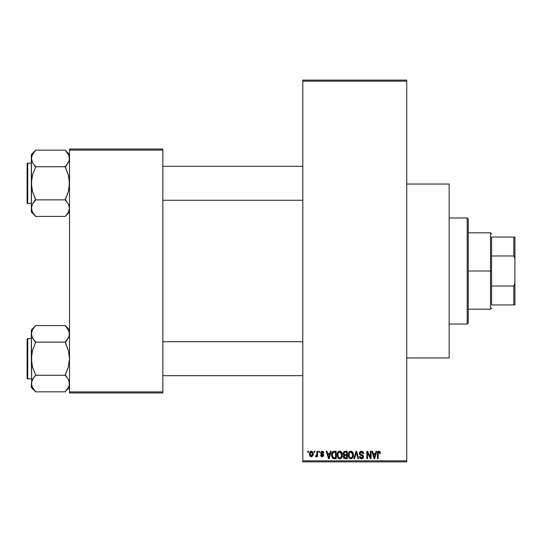 <?xml version="1.0" encoding="UTF-8"?>
<svg xmlns="http://www.w3.org/2000/svg" width="542" height="542" viewBox="0 0 542 542"><rect width="100%" height="100%" fill="white"/><g stroke="black" fill="none" stroke-linecap="round" stroke-linejoin="round"><path stroke-width="0.81" d="M406.737 357.957L449.155 357.957L449.155 184.043L406.737 184.043L449.155 184.043L449.155 357.957L406.737 357.957M302.815 81.185L302.815 460.815L406.737 460.815L406.737 81.185L302.815 81.185L302.815 80.121L406.737 80.121L406.737 81.185L406.737 80.121L302.815 80.121L302.815 461.879L406.737 461.879L406.737 81.185L302.815 81.185M314.191 452.333L314.191 451.276L314.861 451.276L314.861 452.333L314.191 452.333L314.861 452.333L314.861 451.276L314.191 451.276L314.861 451.276L314.861 452.333L314.191 452.333L314.191 451.276L314.191 452.333M316.691 456.269L316.887 455.808L316.081 456.771L315.444 456.479L315.634 455.707L316.758 455.178L316.887 451.276L317.565 451.276L317.565 456.676L316.887 456.676L316.887 455.808L316.25 456.743L315.444 456.479L315.634 455.707L316.657 455.443L316.887 454.074L316.758 455.178L315.634 455.707L315.444 456.479L316.081 456.771L316.887 455.808L316.887 456.676L317.565 456.676L317.565 451.276L316.887 451.276L317.565 451.276L317.565 456.676L316.887 456.676M318.818 452.333L318.818 451.276L319.489 451.276L319.489 452.333L318.818 452.333L319.489 452.333L319.489 451.276L318.818 451.276L319.489 451.276L319.489 452.333L318.818 452.333L318.818 451.276L318.818 452.333M320.552 452.922L321.521 451.29L323.364 451.682L323.831 452.916L323.154 453.01L322.138 451.947L321.223 452.787L323.615 454.603L323.208 456.452L321.907 456.743L320.898 456.107L320.647 455.226L321.325 455.131L322.185 455.998L323.046 455.212L321 454.121L320.552 452.922L323.059 455.341L322.185 455.998L321.325 455.131L320.647 455.226L322.212 456.771L323.73 455.233L321.223 452.787L322.138 451.947L323.154 453.01L323.831 452.916L322.185 451.174L320.552 452.922M330.545 451.276L329.963 453.491L330.545 451.276L331.25 451.276L329.197 458.695L328.493 458.695L326.338 451.276L327.043 451.276L327.625 453.491L329.963 453.491L327.625 453.491L327.043 451.276L326.338 451.276L328.493 458.695L329.197 458.695L331.25 451.276L330.545 451.276L331.25 451.276L329.197 458.695L328.493 458.695L326.338 451.276L327.043 451.276M337.971 452.075L339.732 451.174L341.311 451.872L342.185 453.566L342.232 456.195L341.643 457.705L340.376 458.701L338.797 458.579L337.68 457.462L337.138 455.3L337.483 452.929L338.377 451.655L339.732 451.174L337.802 452.313L337.131 454.975C337.016 457.035 337.883 458.308 339.732 458.796C341.616 458.295 342.483 456.994 342.341 454.887L341.785 452.536M349.062 452.075L350.823 451.174L352.402 451.872L353.276 453.566L353.316 456.195L352.734 457.705L351.467 458.701L349.888 458.579L348.77 457.462L348.228 455.3L348.567 452.929L349.468 451.655L350.823 451.174L348.892 452.313L348.221 454.975C348.099 457.035 348.967 458.308 350.816 458.796C352.7 458.295 353.574 456.994 353.425 454.887L352.761 452.34L350.674 451.181M378.96 451.174L380.077 451.798L380.416 453.491L379.746 453.586L379.278 452.136L378.302 452.38L378.106 458.695L377.428 458.695L377.666 452.035L378.96 451.174L377.428 453.661L377.428 458.695L378.106 458.695L378.201 452.604L378.926 452.048L379.746 453.586L380.416 453.491L380.017 451.703L378.96 451.174L380.017 451.703M376.046 451.276L375.464 453.491L376.046 451.276L376.751 451.276L374.698 458.695L373.994 458.695L371.839 451.276L372.544 451.276L373.126 453.491L375.464 453.491L373.126 453.491L372.544 451.276L371.839 451.276L373.994 458.695L374.698 458.695L376.751 451.276L376.046 451.276L376.751 451.276L374.698 458.695L373.994 458.695L371.839 451.276L372.544 451.276M370.389 451.276L370.389 457.218L370.389 451.276L371.067 451.276L371.067 458.695L370.349 458.695L367.496 452.746L367.496 458.695L366.826 458.695L366.826 451.276L367.551 451.276L370.389 457.218L367.551 451.276L366.826 451.276L366.826 458.695L367.496 458.695L367.496 452.746L370.349 458.695L371.067 458.695L371.067 451.276L370.389 451.276L371.067 451.276L371.067 458.695L370.349 458.695M359.305 453.329L359.624 452.116L360.579 451.31L361.88 451.215L363.072 451.92L363.641 453.681L362.971 453.783L362.53 452.55L361.677 452.075L360.586 452.218L359.983 453.187L360.294 454.135L362.686 455.151L363.336 456.032L363.336 457.536L362.645 458.471L361.318 458.783L360.023 458.146L359.495 456.574L360.173 456.479L360.518 457.516L361.507 457.929L362.517 457.523L362.767 456.533L362.334 455.795L359.881 454.799L359.305 453.329L360.328 455.097L362.564 455.978L362.774 456.737L361.507 457.929L360.173 456.479L359.495 456.574L361.528 458.796L363.452 456.757L359.983 453.315L361.345 452.048L362.971 453.783L363.641 453.681L361.406 451.174L359.305 453.329M356.074 453.315L354.583 458.695L353.872 458.695L355.992 451.276L356.656 451.276L358.655 458.695L357.957 458.695L356.365 452.143L354.583 458.695L353.872 458.695L354.583 458.695L356.365 452.143L357.957 458.695L358.655 458.695L356.656 451.276L355.992 451.276L356.656 451.276L358.655 458.695L357.957 458.695L356.365 452.15M345.166 451.276L343.106 453.451L344.116 451.459L347.253 451.276L347.253 458.695L343.797 458.2L343.31 456.608L344.034 455.273L343.106 453.451L344.034 455.273L343.303 456.831L345.159 458.695L347.253 458.695L347.253 451.276L345.166 451.276L347.253 451.276L347.253 458.695L344.969 458.688M332.151 452.468L334.19 451.276C332.314 451.662 331.46 452.916 331.636 455.029L331.921 453.031L332.693 451.743L336.169 451.276L336.169 458.695L332.768 458.308L331.934 457.041L331.636 455.029L333.208 458.559L336.169 458.695L336.169 451.276L334.19 451.276L336.169 451.276L336.169 458.695M310.647 456.615L309.462 454.027L309.821 452.163L311.46 451.181L312.958 452.36L313.093 455.178L311.813 456.703L310.119 456.201L309.482 454.494L311.345 456.771L313.222 453.972L311.345 451.174L309.468 453.789M307.829 452.333L307.829 451.276L308.5 451.276L308.5 452.333L307.829 452.333L308.5 452.333L308.5 451.276L307.829 451.276L308.5 451.276L308.5 452.333L307.829 452.333L307.829 451.276L307.829 452.333M69.518 149.05L162.837 149.05L162.837 150.114L69.518 150.114L69.518 391.886L162.837 391.886L162.837 149.05L69.518 149.05L69.518 150.114L69.518 149.05M69.518 392.95L162.837 392.95L162.837 150.114L69.518 150.114L69.518 392.95L69.518 391.886L162.837 391.886L162.837 392.95L69.518 392.95M302.815 461.879L302.815 460.815L406.737 460.815L406.737 461.879L302.815 461.879M380.416 453.261L379.746 453.586L379.712 453.098M378.302 452.387L378.926 452.048L378.147 452.848M378.201 452.604L378.106 453.6L378.201 452.604M378.106 458.695L377.428 458.695L377.476 452.841M377.544 452.428L377.659 452.048M377.876 451.676L378.35 451.296M374.603 456.52L375.233 454.359L373.357 454.359L374.021 456.777L373.357 454.359L375.233 454.359L374.298 457.922L373.919 456.398L374.298 457.922L374.515 456.865M367.496 458.695L366.826 458.695L366.826 451.276L367.551 451.276M362.551 451.466L363.072 451.92M363.506 452.746L363.303 452.252M363.513 452.76L363.601 453.153M363.641 453.681L362.971 453.783L362.53 452.55M361.677 452.075L361.087 452.062M360.193 452.57L360.112 453.898M361.839 454.779L361.094 454.542M361.663 454.718L363.445 456.96M363.425 457.15L363.336 457.529M363.323 457.563L362.95 458.207M362.449 458.593L361.921 458.762M361.724 458.783L361.318 458.783M360.023 458.146L359.536 457.008M359.495 456.574L360.206 456.757M361.243 457.909L361.629 457.922M362.767 456.906L362.327 455.788M361.785 455.565L362.774 456.737L362.564 455.978L360.328 455.097M359.549 454.379L359.36 453.864M359.624 452.123L360.186 451.513M360.572 451.317L360.979 451.208M360.416 455.138L361.053 455.355M361.141 455.382L361.5 455.483M363.336 456.032L362.964 455.395M355.992 451.276L353.872 458.695L355.992 451.276M356.223 452.726L356.365 452.143M353.038 452.875L353.276 453.566M353.425 454.887C353.574 456.994 352.7 458.295 350.816 458.796L350.654 458.789M348.973 457.787L348.723 457.38M348.96 457.773L348.282 455.944M348.296 453.925L348.574 452.922M348.384 453.498L348.567 452.936M351.948 451.493L352.402 451.872M350.24 451.249L349.705 451.486M351.467 458.701L352.049 458.41M352.903 457.428L353.316 456.195M350.674 457.915L351.06 457.909M350.281 457.827L349.434 457.157L350.538 457.902M349.116 453.437L349.177 456.676L348.892 455.002C348.77 453.417 349.414 452.434 350.823 452.048L352.747 454.873L352.578 456.378L351.765 457.624L352.747 454.873C352.903 456.513 352.259 457.529 350.809 457.929L349.441 457.163M350.701 452.048L351.907 452.475L350.342 452.116L349.272 453.085L349.177 456.676M351.067 457.909L351.765 457.624M350.396 457.868L350.938 457.922M352.734 454.399L351.765 452.353M352.537 453.444L352.076 452.645M344.787 458.674L343.587 457.902M343.425 457.57L343.33 457.204M343.303 456.831L344.034 455.273M343.791 455.131L343.303 454.508M343.133 453.024L343.221 452.611M345.247 454.745L346.582 454.745L346.582 452.143L344.366 452.272L346.582 452.143L346.582 454.745L344.177 454.467L343.926 452.733L343.784 453.451L345.247 454.745L343.784 453.451L344.292 452.319M344.272 457.563L345.403 457.827L343.987 456.547L344.59 457.753M344.007 456.384L344.604 455.68L344.109 456.079M345.315 455.612L346.582 455.612L346.582 457.827L345.403 457.827L346.582 457.827L346.582 455.612L344.604 455.68L343.994 456.974M345.01 457.821L345.403 457.827M339.59 451.181L341.67 452.34L342.341 454.887C342.483 456.994 341.616 458.295 339.732 458.796L339.57 458.789M337.199 455.944L337.639 457.38M337.131 454.975L337.138 454.63M337.165 454.291L337.483 452.922M337.3 453.498L337.483 452.929M340.044 451.195L340.6 451.351M340.871 451.5L341.501 452.096M339.156 451.249L338.621 451.486M340.058 458.769L340.965 458.41M339.59 457.915L340.674 457.624M339.455 457.902L338.35 457.163M338.147 456.804L337.808 455.002L338.35 457.157M339.495 452.062L338.181 453.085L337.808 455.002C337.686 453.417 338.33 452.434 339.739 452.048L339.495 452.062M339.617 452.048L340.633 452.326L339.739 452.048L341.663 454.873L340.871 457.462L341.663 454.873C341.819 456.513 341.169 457.529 339.726 457.929L339.854 457.922M338.032 453.437L338.093 456.676M341.643 454.399L340.823 452.475M341.453 453.444L340.986 452.645M334.279 458.695L333.737 458.674M332.768 458.308L332.409 457.956M332.131 457.509L331.745 456.35M331.934 457.041L331.65 455.537M331.921 453.024L332.131 452.523M332.124 452.523L331.86 453.207M333.005 452.529L332.585 453.22L334.279 452.143L335.491 452.143L335.491 457.827L333.337 457.678L332.314 455.036L332.49 453.532M333.886 452.163L333.127 452.428M332.348 455.781L333.337 457.678L335.491 457.827L335.491 452.143L334.143 452.143M332.795 457.184L334.299 457.827L333.452 457.726M332.829 452.739L332.321 455.409M329.102 456.52L328.791 457.922L327.856 454.359L329.732 454.359L329.102 456.52L329.732 454.359L327.856 454.359L328.615 457.157M328.926 457.218L329.014 456.865M323.364 451.682L323.615 452.089M323.831 452.916L323.154 453.01L323.066 452.604M322.334 451.967L321.799 451.994M322.368 453.681L321.399 453.275L322.063 453.573L321.243 452.611L321.433 453.308M323.1 454.006L323.608 454.596M320.681 455.429L321.392 455.463M321.325 455.131L322.185 455.998L322.985 455.632M321.982 455.978L323.059 455.341L322.266 454.65M323.039 455.49L322.89 454.934M323.059 455.341L322.842 454.894L323.059 455.341M321.697 454.453L321.359 454.325M316.887 455.808L316.081 456.771L315.444 456.479M316.718 455.314L315.634 455.707L316.304 455.768M316.887 451.276L316.887 454.074M311.575 451.195L312.023 451.323M313.039 452.577L313.147 453.037L313.039 452.577M313.208 453.505L313.147 453.037M311.928 456.662L311.589 456.75M309.658 452.556L309.895 452.028M310.593 451.357L311.108 451.195M309.624 452.672L309.536 453.078M309.543 454.955L309.685 455.463M310.119 456.201L310.464 456.506M312.856 455.808L313.012 455.463M310.735 452.177L310.18 453.336M310.248 453.01L310.356 455.266L311.365 455.998L310.139 453.979L311.325 451.947L312.551 453.979L311.365 455.998L312.077 455.659L312.443 452.997L311.162 451.96M312.504 453.288L312.382 452.814M312.104 452.326L311.65 452.001M374.021 456.777L374.116 457.157M374.19 457.462L374.298 457.922M349.231 456.804L349.434 457.157M350.112 452.211L349.712 452.495M349.543 452.678L349.272 453.085M339.028 452.211L338.628 452.495M338.459 452.678L338.181 453.085M332.585 453.22L332.327 454.575M328.791 457.922L328.858 457.57M310.153 453.654L310.153 454.304M312.178 455.531L312.538 453.647M491.574 237.064L491.574 255.966L491.574 237.064L513.836 237.064L491.574 237.064M491.574 271L491.574 255.966L491.574 286.034L491.574 271L490.51 271L491.574 271M468.241 232.823L490.51 232.823L490.51 271L490.51 232.823L491.574 233.887M468.241 271L490.51 271L468.241 271L468.241 322.964L468.241 219.036L467.184 217.979L467.184 324.021L468.241 322.964L467.184 324.021L467.184 217.979L449.155 217.979L467.184 217.979L468.241 219.036L468.241 271M491.574 304.936L491.574 286.034L491.574 304.936L514.9 304.936L514.9 283.181L513.836 286.034L491.574 286.034L513.836 286.034L513.836 304.936L513.836 286.034L514.9 283.181L514.9 304.936L491.574 304.936M468.241 309.177L490.51 309.177L490.51 271L490.51 309.177L491.574 308.113M514.9 237.064L513.836 237.064L513.836 255.966L514.9 258.819L514.9 283.181L514.9 237.064L514.9 258.819L513.836 255.966L513.836 237.064L514.9 237.064M491.574 255.966L513.836 255.966L491.574 255.966M449.155 324.021L467.184 324.021L449.155 324.021M162.837 200.269L302.815 200.269L162.837 200.269M302.815 166.333L162.837 166.333L302.815 166.333M66.063 151.211L65.277 150.175L35.582 150.175L65.277 150.175L69.518 154.612L65.277 150.371L68.326 154.287L69.518 158.454L69.213 156.353L69.213 160.547L66.991 164.605L68.333 162.614M67.093 202.125L65.277 199.47L68.333 191.624L69.518 183.304L68.339 174.998L65.277 166.74L35.582 166.74L65.277 166.74L66.991 164.605L65.277 167.132L68.339 174.998L69.213 179.104L69.207 187.525L68.333 191.624L65.277 199.869L35.582 199.869L32.52 191.604L31.341 183.304L31.341 211.99L35.582 216.231L32.534 212.322L31.341 208.148L32.513 204.002L35.582 199.869L65.277 199.869L68.326 203.975L69.518 208.148L68.346 212.295L65.277 216.427L35.582 216.427L32.046 211.353M27.737 203.453L27.737 163.156A0.637 0.637 0 0 0 27.1 163.792L27.1 202.816A0.637 0.637 0 0 0 27.737 203.453L31.341 203.453L27.737 203.453A0.637 0.637 0 0 1 27.1 202.816L27.1 163.792A0.637 0.637 0 0 1 27.737 163.156L27.737 203.453M31.341 163.156L27.737 163.156L31.341 163.156M68.807 211.36L69.518 208.148L68.333 203.988M68.604 204.497L68.78 204.869M32.053 155.242L35.582 150.371L31.341 154.612L31.646 187.498L32.52 191.604L35.582 199.47L32.527 203.988L35.582 200.066L32.534 203.975L31.341 208.148L31.341 211.99L35.582 216.231L32.256 211.8M31.653 206.028L32.066 204.91M34.796 215.398L35.582 216.427L65.277 216.427L68.333 212.308M69.207 160.574L68.793 161.699M68.854 155.351L69.518 158.454L69.213 160.547L68.346 162.6L65.277 166.543M67.154 152.512L65.277 150.371L68.346 154.307M31.341 154.612L31.341 183.304L32.527 174.985L35.582 167.132L32.534 162.627L31.341 158.454L32.513 154.307L35.582 150.371M31.341 158.447L31.653 156.333L31.341 158.454L32.527 162.614M31.341 208.142L31.653 179.084L32.527 174.985L35.582 167.132L33.767 164.477M33.462 202.532L32.527 203.988M32.1 211.468L32.513 212.295L32.1 211.475M31.341 208.148L31.646 210.235L31.646 206.062M69.207 210.269L69.518 208.148L68.759 211.475M66.991 201.99L65.277 200.066M302.815 341.731L162.837 341.731L302.815 341.731M162.837 375.667L302.815 375.667L162.837 375.667M66.063 326.602L65.277 325.573L35.582 325.573L65.277 325.573L69.518 330.01L65.277 325.769L68.326 329.678L69.518 333.852L69.213 331.745L69.213 335.938L66.991 340.003L68.333 338.012M31.653 385.667L31.341 383.546L31.341 387.388L35.582 391.629L32.534 387.713L31.341 383.546L32.513 379.4L35.582 375.26L65.277 375.26L68.326 379.373L69.207 381.426L69.213 385.633L68.346 387.693L65.277 391.825L35.582 391.825L32.046 386.744M27.737 378.844L27.737 338.547A0.637 0.637 0 0 0 27.1 339.184L27.1 378.208A0.637 0.637 0 0 0 27.737 378.844L31.341 378.844L27.737 378.844A0.637 0.637 0 0 1 27.1 378.208L27.1 339.184A0.637 0.637 0 0 1 27.737 338.547L27.737 378.844M31.341 338.547L27.737 338.547L31.341 338.547M68.807 386.751L65.277 391.825L35.582 391.825L31.341 387.388L31.646 381.453L33.868 377.395L32.527 379.386M69.207 385.667L69.518 383.546L69.207 385.667L69.518 383.546L68.333 379.386M68.604 379.895L68.78 380.267M35.582 375.457L33.868 377.395L35.582 375.26L65.277 375.26L68.333 367.015L69.518 358.696L68.339 350.396L65.277 342.131L35.582 342.131L65.277 342.131L66.991 340.003L65.277 342.53L68.339 350.396L69.518 358.696L68.333 367.015L65.277 374.868L67.093 377.523M31.653 381.426L32.066 380.301M32.256 387.198L33.706 389.488M69.207 335.972L68.793 337.097M68.854 330.742L68.346 329.705M67.154 327.91L65.277 325.769L68.814 330.647M32.053 330.64L31.341 333.852L31.646 335.959L31.646 331.765L32.513 329.705L35.582 325.769L31.341 330.01L31.341 358.696L32.527 350.376L35.582 342.53L32.534 338.025L31.341 333.852L32.513 329.705L35.582 325.769M31.341 330.01L31.646 362.896L32.52 367.002L35.582 374.868L32.52 367.002L31.341 358.696L31.646 381.453M33.767 339.875L31.653 335.972L31.341 333.845L31.646 335.938M33.462 377.93L33.868 377.388M34.796 390.789L33.868 389.698M35.582 341.934L33.868 340.003L35.582 342.53L32.527 350.376L31.653 354.475L31.646 385.633M69.213 335.938L69.213 331.765L69.213 335.938L68.346 337.998L65.277 341.934M65.277 391.629L69.518 387.388M31.653 156.333L31.646 160.547M32.534 154.287L32.1 155.134M69.213 160.547L69.213 156.367M66.991 152.302L68.326 154.287M68.814 155.256L69.207 156.333M35.582 166.543L33.868 164.612M32.046 161.658L31.653 160.574M68.814 204.944L69.207 206.028M69.518 208.148L69.213 206.062M35.582 200.066L33.868 201.99M27.1 201.333L27.1 202.437M27.1 164.165L27.1 165.276M68.326 387.713L68.759 386.866M66.991 327.7L68.333 329.692M33.868 340.01L32.527 338.012M32.046 337.056L31.653 335.972M31.341 333.852L31.653 331.731M65.277 375.457L66.991 377.388M68.814 380.342L69.207 381.426M69.518 383.546L69.213 381.453M27.1 376.724L27.1 377.835M27.1 339.563L27.1 340.667M32.1 330.525L32.513 329.705M69.518 211.99L65.277 216.231"/></g></svg>
